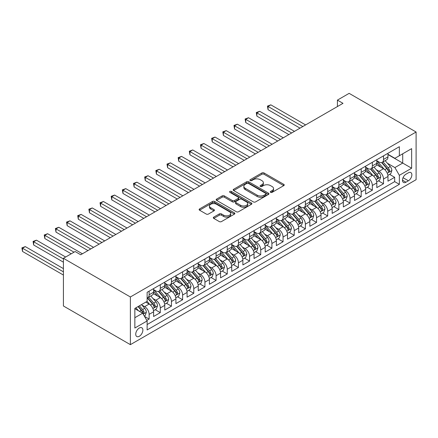 <?xml version="1.0" encoding="UTF-8"?>
<svg xmlns="http://www.w3.org/2000/svg" width="438" height="438" viewBox="0 0 438 438"><rect width="100%" height="100%" fill="white"/><g stroke="black" fill="none" stroke-linecap="round" stroke-linejoin="round"><path stroke-width="0.66" d="M270.596 192.342A1.084 0.624 0 0 0 272.129 192.342L283.769 185.619A1.549 0.892 0 0 0 284.224 184.989A1.549 0.892 0 0 0 283.769 184.354L264.048 172.972A1.549 0.892 0 0 0 261.858 172.972L250.218 179.689A1.084 0.624 0 0 0 249.901 180.133A1.084 0.624 0 0 0 250.218 180.576A1.084 0.624 0 0 0 251.751 180.576L253.257 179.706A4.96 2.863 0 0 1 260.271 179.706L261.913 180.659A4.96 2.863 0 0 1 263.364 182.679A4.96 2.863 0 0 1 261.913 184.705L260.407 185.575A1.084 0.624 0 0 0 260.09 186.019A1.084 0.624 0 0 0 260.407 186.462A1.084 0.624 0 0 0 261.94 186.462L263.446 185.592A4.96 2.863 0 0 1 270.46 185.592L272.102 186.539A4.96 2.863 0 0 1 273.553 188.564A4.96 2.863 0 0 1 272.102 190.585L270.596 191.455A1.084 0.624 0 0 0 270.279 191.899A1.084 0.624 0 0 0 270.596 192.342L270.596 191.455M139.311 336.274A5.053 2.918 120 0 0 142.613 331.823A5.053 2.918 120 0 0 141.835 327.777A5.053 2.918 120 0 0 139.311 328.029A5.053 2.918 120 0 0 136.01 332.475A5.053 2.918 120 0 0 136.787 336.526A5.053 2.918 120 0 0 139.311 336.274M213.766 217.122A1.549 0.892 0 0 0 213.311 217.752A1.549 0.892 0 0 0 213.766 218.387L219.296 221.579A1.549 0.892 0 0 0 221.486 221.579L234.418 214.116A1.549 0.892 0 0 0 234.867 213.481A1.549 0.892 0 0 0 234.418 212.852L214.697 201.464A1.549 0.892 0 0 0 212.507 201.464L199.58 208.926A1.549 0.892 0 0 0 199.126 209.561A1.549 0.892 0 0 0 199.58 210.196L206.26 214.051A1.549 0.892 0 0 0 208.45 214.051L213.985 210.859A1.549 0.892 0 0 0 214.439 210.224A1.549 0.892 0 0 0 213.985 209.594L210.673 207.678A4.145 2.393 0 0 1 209.457 205.986A4.145 2.393 0 0 1 212.014 203.779A4.145 2.393 0 0 1 216.531 204.294L229.512 211.789A4.145 2.393 0 0 1 230.727 213.481A4.145 2.393 0 0 1 228.171 215.693A4.145 2.393 0 0 1 223.654 215.173L221.486 213.925A1.549 0.892 0 0 0 219.296 213.925L213.766 217.122L213.766 218.387M416.1 132.013L349.135 93.349L337.419 100.116L342.998 103.335L80.718 254.763L75.139 251.538L63.417 258.305L130.382 296.969L416.1 132.013L416.1 179.695L130.382 344.651L130.382 296.969M253.367 201.907A1.549 0.892 0 0 0 255.557 201.907L268.483 194.445A1.549 0.892 0 0 0 268.937 193.81A1.549 0.892 0 0 0 268.483 193.18L248.768 181.797A1.549 0.892 0 0 0 246.578 181.797L233.646 189.26A1.549 0.892 0 0 0 233.197 189.889A1.549 0.892 0 0 0 233.646 190.525L253.367 201.907M230.3 192.578A1.084 0.624 0 0 1 231.401 192.731L231.401 191.439L251.45 203.013A1.549 0.892 0 0 1 251.905 203.648A1.549 0.892 0 0 1 251.45 204.278L238.524 211.746A1.549 0.892 0 0 1 236.334 211.746L216.613 200.358L216.613 199.093A1.549 0.892 0 0 0 216.158 199.728A1.549 0.892 0 0 0 216.613 200.358M216.613 199.093L222.148 195.901A1.549 0.892 0 0 1 224.338 195.901L232.332 200.516A1.549 0.892 0 0 0 234.527 200.516L238.195 198.398A1.549 0.892 0 0 0 238.65 197.768A1.549 0.892 0 0 0 238.195 197.133L229.868 192.326A1.084 0.624 0 0 1 229.55 191.882A1.084 0.624 0 0 1 230.218 191.302A1.084 0.624 0 0 1 231.401 191.439M146.818 320.408L149.134 319.072L144.502 316.395M141.868 305.018L144.671 306.633A6.313 3.646 60 0 1 149.134 314.364L153.596 311.79L153.596 316.493L160.292 312.628L155.216 309.693M153.026 298.574L155.829 300.189A6.313 3.646 60 0 1 160.292 307.925L164.759 305.346L164.759 310.049L171.455 306.184L166.374 303.249M164.19 292.13L166.993 293.745A6.313 3.646 60 0 1 171.455 301.481L175.917 298.902L175.917 303.605L182.613 299.74L177.538 296.805M175.348 285.685L178.151 287.301A6.313 3.646 60 0 1 182.613 295.037L187.081 292.458L187.081 297.161L193.777 293.296L188.696 290.361M186.511 279.241L189.315 280.857A6.313 3.646 60 0 1 193.777 288.593L198.239 286.014L198.239 290.717L204.935 286.852L199.859 283.923M197.669 272.797L200.473 274.418A6.313 3.646 60 0 1 204.935 282.149L209.402 279.57L209.402 284.273L216.098 280.408L211.017 277.478M208.833 266.353L211.636 267.974A6.313 3.646 60 0 1 216.098 275.705L220.56 273.126L220.56 277.829L227.256 273.964L222.181 271.034M219.991 259.909L222.794 261.53A6.313 3.646 60 0 1 227.256 269.26L231.724 266.682L231.724 271.385L238.42 267.519L233.339 264.59M231.154 253.465L233.958 255.086A6.313 3.646 60 0 1 238.42 262.816L242.882 260.238L242.882 264.941L249.583 261.075L244.503 258.146M242.313 247.021L245.116 248.642A6.313 3.646 60 0 1 249.583 256.372L254.045 253.794L254.045 258.502L260.741 254.631L255.661 251.702M253.476 240.577L256.279 242.198A6.313 3.646 60 0 1 260.741 249.928L265.204 247.35L265.204 252.058L271.905 248.187L266.824 245.258M264.634 234.138L267.437 235.754A6.313 3.646 60 0 1 271.905 243.484L276.367 240.911L276.367 245.614L283.063 241.749L277.982 238.814M275.798 227.694L278.601 229.309A6.313 3.646 60 0 1 283.063 237.04L287.525 234.467L287.525 239.17L294.226 235.305L289.146 232.37M286.956 221.25L289.759 222.865A6.313 3.646 60 0 1 294.226 230.596L298.689 228.023L298.689 232.726L305.385 228.86L300.309 225.926M298.119 214.806L300.922 216.421A6.313 3.646 60 0 1 305.385 224.157L309.847 221.579L309.847 226.282L316.548 222.416L311.467 219.482M309.277 208.362L312.08 209.977A6.313 3.646 60 0 1 316.548 217.713L321.01 215.135L321.01 219.838L327.706 215.972L322.631 213.038M320.441 201.918L323.244 203.533A6.313 3.646 60 0 1 327.706 211.269L332.168 208.691L332.168 213.394L338.87 209.528L333.789 206.594M331.599 195.474L334.402 197.089A6.313 3.646 60 0 1 338.87 204.825L343.332 202.246L343.332 206.95L350.028 203.084L344.952 200.155M342.762 189.03L345.566 190.65A6.313 3.646 60 0 1 350.028 198.381L354.49 195.802L354.49 200.505L361.191 196.64L356.11 193.711M353.92 182.586L356.724 184.206A6.313 3.646 60 0 1 361.191 191.937L365.653 189.358L365.653 194.061L372.349 190.196L367.274 187.267M365.084 176.142L367.887 177.762A6.313 3.646 60 0 1 372.349 185.493L376.811 182.914L376.811 187.617L383.513 183.752L383.513 179.049A6.313 3.646 -120 0 0 379.045 171.318L376.242 169.698M378.432 180.823L383.513 183.752M153.596 311.79A6.313 3.646 -120 0 0 149.134 304.054L145.783 302.121M164.759 305.346A6.313 3.646 -120 0 0 160.292 297.61L153.393 293.63M175.917 298.902A6.313 3.646 -120 0 0 171.455 291.171L164.551 287.186M187.081 292.458A6.313 3.646 -120 0 0 182.613 284.727L175.715 280.742M198.239 286.014A6.313 3.646 -120 0 0 193.777 278.283L186.873 274.298M209.402 279.57A6.313 3.646 -120 0 0 204.935 271.839L198.036 267.853M220.56 273.126A6.313 3.646 -120 0 0 216.098 265.395L209.194 261.409M231.724 266.682A6.313 3.646 -120 0 0 227.256 258.951L220.358 254.965M242.882 260.238A6.313 3.646 -120 0 0 238.42 252.507L231.516 248.521M254.045 253.794A6.313 3.646 -120 0 0 249.583 246.063L242.679 242.077M265.204 247.35A6.313 3.646 -120 0 0 260.741 239.619L253.837 235.633M276.367 240.911A6.313 3.646 -120 0 0 271.905 233.175L265.001 229.189M287.525 234.467A6.313 3.646 -120 0 0 283.063 226.731L276.159 222.745M298.689 228.023A6.313 3.646 -120 0 0 294.226 220.287L287.323 216.306M309.847 221.579A6.313 3.646 -120 0 0 305.385 213.843L298.481 209.862M321.01 215.135A6.313 3.646 -120 0 0 316.548 207.404L309.644 203.418M332.168 208.691A6.313 3.646 -120 0 0 327.706 200.96L320.802 196.974M343.332 202.246A6.313 3.646 -120 0 0 338.87 194.516L331.966 190.53M354.49 195.802A6.313 3.646 -120 0 0 350.028 188.072L343.124 184.086M365.653 189.358A6.313 3.646 -120 0 0 361.191 181.628L354.287 177.642M376.811 182.914A6.313 3.646 -120 0 0 372.349 175.184L365.445 171.198M408.397 172.802L405.944 174.214A4.895 2.825 120 0 0 402.746 178.529A4.895 2.825 120 0 0 403.497 182.449A4.895 2.825 120 0 0 405.944 182.208L408.397 180.79A4.895 2.825 120 0 0 411.594 176.476A4.895 2.825 120 0 0 410.844 172.556A4.895 2.825 120 0 0 408.397 172.802M134.849 317.714L142.662 313.208L147.124 320.939L147.124 329.962L399.357 184.332L399.357 175.315L394.895 167.579L387.406 163.254M147.124 320.939L134.849 328.029L134.849 308.44L147.124 301.349L147.124 292.327L399.357 146.703L399.357 155.725L411.638 148.635L411.638 168.225L399.357 175.315M153.596 289.622L155.829 290.909A6.313 3.646 60 0 0 158.989 291.226L163.451 288.647A6.313 3.646 -120 0 0 164.759 285.757L164.759 282.149M164.759 283.178L166.993 284.465A6.313 3.646 60 0 0 170.147 284.782L174.614 282.203A6.313 3.646 -120 0 0 175.917 279.313L175.917 275.705M175.917 276.734L178.151 278.026A6.313 3.646 60 0 0 181.31 278.338L185.772 275.759A6.313 3.646 -120 0 0 187.081 272.869L187.081 269.26M187.081 270.29L189.315 271.582A6.313 3.646 60 0 0 192.468 271.894L196.936 269.315A6.313 3.646 -120 0 0 198.239 266.424L198.239 262.816M198.239 263.846L200.473 265.138A6.313 3.646 60 0 0 203.632 265.45L208.094 262.871A6.313 3.646 -120 0 0 209.402 259.98L209.402 256.372M209.402 257.402L211.636 258.694A6.313 3.646 60 0 0 214.79 259.006L219.257 256.427A6.313 3.646 -120 0 0 220.56 253.536L220.56 249.928M220.56 250.963L222.794 252.25A6.313 3.646 60 0 0 225.953 252.562L230.415 249.983A6.313 3.646 -120 0 0 231.724 247.092L231.724 243.484M231.724 244.519L233.958 245.806A6.313 3.646 60 0 0 237.111 246.118L241.579 243.539A6.313 3.646 -120 0 0 242.882 240.648L242.882 237.04M242.882 238.075L245.116 239.362A6.313 3.646 60 0 0 248.275 239.674L252.737 237.095A6.313 3.646 -120 0 0 254.045 234.21L254.045 230.596M254.045 231.631L256.279 232.917A6.313 3.646 60 0 0 259.433 233.23L263.9 230.651A6.313 3.646 -120 0 0 265.204 227.765L265.204 224.152M265.204 225.187L267.437 226.473A6.313 3.646 60 0 0 270.596 226.785L275.059 224.212A6.313 3.646 -120 0 0 276.367 221.321L276.367 217.713M276.367 218.743L278.601 220.029A6.313 3.646 60 0 0 281.754 220.341L286.222 217.768A6.313 3.646 -120 0 0 287.525 214.877L287.525 211.269M287.525 212.299L289.759 213.585A6.313 3.646 60 0 0 292.918 213.897L297.38 211.324A6.313 3.646 -120 0 0 298.689 208.433L298.689 204.825M298.689 205.855L300.922 207.141A6.313 3.646 60 0 0 304.076 207.459L308.544 204.88A6.313 3.646 -120 0 0 309.847 201.989L309.847 198.381M309.847 199.41L312.08 200.703A6.313 3.646 60 0 0 315.24 201.015L319.702 198.436A6.313 3.646 -120 0 0 321.01 195.545L321.01 191.937M321.01 192.966L323.244 194.258A6.313 3.646 60 0 0 326.398 194.571L330.865 191.992A6.313 3.646 -120 0 0 332.168 189.101L332.168 185.493M332.168 186.522L334.402 187.814A6.313 3.646 60 0 0 337.561 188.126L342.023 185.548A6.313 3.646 -120 0 0 343.332 182.657L343.332 179.049M343.332 180.078L345.566 181.37A6.313 3.646 60 0 0 348.719 181.682L353.187 179.104A6.313 3.646 -120 0 0 354.49 176.213L354.49 172.605M354.49 173.634L356.724 174.926A6.313 3.646 60 0 0 359.883 175.238L364.345 172.66A6.313 3.646 -120 0 0 365.653 169.769L365.653 166.161M365.653 167.196L367.887 168.482A6.313 3.646 60 0 0 371.041 168.794L375.508 166.216A6.313 3.646 -120 0 0 376.811 163.325L376.811 159.717M147.124 324.547L394.671 181.628L394.671 177.308L387.975 181.179L387.975 176.47A6.313 3.646 -120 0 0 383.513 168.739L376.609 164.754M376.811 160.751L379.045 162.038A6.313 3.646 -120 0 0 382.204 162.35A6.313 3.646 -120 0 0 383.513 159.459L383.513 155.851M382.204 162.35L386.666 159.771A6.313 3.646 -120 0 0 387.975 156.881L387.975 153.273M149.134 291.166L149.134 294.779A6.313 3.646 60 0 1 147.825 297.665A6.313 3.646 60 0 1 147.124 297.922M147.825 297.665L152.293 295.092A6.313 3.646 -120 0 0 153.596 292.201L153.596 288.593M160.292 284.727L160.292 288.335A6.313 3.646 60 0 1 158.989 291.226M171.455 278.283L171.455 281.891A6.313 3.646 60 0 1 170.147 284.782M182.613 271.839L182.613 275.447A6.313 3.646 60 0 1 181.31 278.338M193.777 265.395L193.777 269.003A6.313 3.646 60 0 1 192.468 271.894M204.935 258.951L204.935 262.559A6.313 3.646 60 0 1 203.632 265.45M216.098 252.507L216.098 256.115A6.313 3.646 60 0 1 214.79 259.006M227.256 246.063L227.256 249.671A6.313 3.646 60 0 1 225.953 252.562M238.42 239.619L238.42 243.227A6.313 3.646 60 0 1 237.111 246.118M249.583 233.175L249.583 236.783A6.313 3.646 60 0 1 248.275 239.674M260.741 226.731L260.741 230.339A6.313 3.646 60 0 1 259.433 233.23M271.905 220.287L271.905 223.895A6.313 3.646 60 0 1 270.596 226.785M283.063 213.843L283.063 217.456A6.313 3.646 60 0 1 281.754 220.341M294.226 207.398L294.226 211.012A6.313 3.646 60 0 1 292.918 213.897M305.385 200.96L305.385 204.568A6.313 3.646 60 0 1 304.076 207.459M316.548 194.516L316.548 198.124A6.313 3.646 60 0 1 315.24 201.015M327.706 188.072L327.706 191.68A6.313 3.646 60 0 1 326.398 194.571M338.87 181.628L338.87 185.236A6.313 3.646 60 0 1 337.561 188.126M350.028 175.184L350.028 178.792A6.313 3.646 60 0 1 348.719 181.682M361.191 168.739L361.191 172.348A6.313 3.646 60 0 1 359.883 175.238M372.349 162.295L372.349 165.903A6.313 3.646 60 0 1 371.041 168.794M372.349 185.493L372.349 190.196M361.191 191.937L361.191 196.64M350.028 198.381L350.028 203.084M338.87 204.825L338.87 209.528M327.706 211.269L327.706 215.972M316.548 217.713L316.548 222.416M305.385 224.157L305.385 228.86M294.226 230.596L294.226 235.305M283.063 237.04L283.063 241.749M271.905 243.484L271.905 248.187M260.741 249.928L260.741 254.631M249.583 256.372L249.583 261.075M238.42 262.816L238.42 267.519M227.256 269.26L227.256 273.964M216.098 275.705L216.098 280.408M204.935 282.149L204.935 286.852M193.777 288.593L193.777 293.296M182.613 295.037L182.613 299.74M171.455 301.481L171.455 306.184M160.292 307.925L160.292 312.628M149.134 314.364L149.134 319.072M142.662 313.208L134.849 308.697M394.895 167.579L402.708 163.067L402.708 153.793L411.638 148.635M387.975 154.565L411.638 168.225M387.975 154.307L394.895 158.299L399.357 155.725M63.417 258.305L63.417 305.987L130.382 344.651M337.419 100.116L337.419 106.56M389.596 174.379L394.671 177.308M394.671 181.628L399.357 184.332M271.029 192.496L272.102 191.877A4.96 2.863 0 0 0 273.553 189.851L273.553 188.564M263.364 182.679L263.364 183.971A4.96 2.863 0 0 1 261.913 185.991L260.84 186.61M283.747 185.635L264.048 174.258A1.549 0.892 0 0 0 261.858 174.258L250.651 180.73M268.467 194.456L248.768 183.084A1.549 0.892 0 0 0 246.578 183.084L233.668 190.535M265.746 194.253A1.084 0.624 0 0 0 266.063 193.81A1.084 0.624 0 0 0 265.746 193.372L248.439 183.374A1.084 0.624 0 0 0 246.906 183.374L245.313 184.294A4.96 2.863 0 0 0 243.862 186.32A4.96 2.863 0 0 0 245.313 188.34L257.144 195.173A4.96 2.863 0 0 0 264.158 195.173L265.746 194.253L265.746 195.545A1.084 0.624 0 0 0 266.063 195.102L266.063 193.81M243.862 186.32L243.862 187.606A4.96 2.863 0 0 0 245.313 189.632L245.313 188.34M265.746 195.545L264.158 196.459A4.96 2.863 0 0 1 257.144 196.459L245.313 189.632M216.635 200.369L222.148 197.188L222.148 195.901M238.65 197.768L238.65 199.055A1.549 0.892 0 0 1 238.195 199.684L234.527 201.803A1.549 0.892 0 0 1 232.332 201.803L224.338 197.188A1.549 0.892 0 0 0 222.148 197.188M231.401 192.731L251.428 204.294M240.632 205.307A4.145 2.393 0 0 0 245.149 205.827A4.145 2.393 0 0 0 247.705 203.615A4.145 2.393 0 0 0 246.495 201.923L241.918 199.285A1.549 0.892 0 0 0 239.728 199.285L236.06 201.403A1.549 0.892 0 0 0 235.606 202.033A1.549 0.892 0 0 0 236.06 202.668L240.632 205.307L240.632 206.599A4.145 2.393 0 0 0 245.149 207.114A4.145 2.393 0 0 0 247.705 204.902L247.705 203.615M235.606 202.033L235.606 203.325A1.549 0.892 0 0 0 236.06 203.955L236.06 202.668M240.632 206.599L236.06 203.955M230.727 213.481L230.727 214.773A4.145 2.393 0 0 1 228.171 216.98A4.145 2.393 0 0 1 223.654 216.465L221.486 215.217A1.549 0.892 0 0 0 219.296 215.217L213.788 218.398M209.457 205.986L209.457 207.278A4.145 2.393 0 0 0 210.673 208.97L210.673 207.678M213.963 210.87L210.673 208.97M234.396 214.127L214.697 202.756A1.549 0.892 0 0 0 212.507 202.756L199.597 210.207M387.882 175.364L390.767 173.7L391.879 170.481A4.183 2.414 -120 0 0 390.253 166.549L385.15 160.647M384.131 169.15L378.082 162.148A12.072 6.97 -120 0 0 376.811 160.817M380.814 167.185L377.43 163.264A10.025 5.787 -120 0 0 376.811 162.591M305.609 124.923L270.843 104.852L268.051 106.461L268.051 109.686L300.025 128.142M381.635 162.58L386.792 168.548A4.183 2.414 60 0 1 388.282 171.433L388.588 171.926L389.152 171.849L389.623 170.656A4.183 2.414 -120 0 0 388.134 167.776L383.031 161.874M381.936 162.482L387.482 168.898A2.13 1.232 60 0 1 388.019 169.73L389.623 170.656M268.051 109.686L267.437 106.106L302.817 126.533M267.437 106.106L270.843 104.852M376.718 181.808L379.604 180.144L380.721 176.925A4.183 2.414 -120 0 0 379.089 172.994L373.992 167.092M372.968 175.589L366.924 168.592A12.072 6.97 -120 0 0 365.653 167.261M369.656 173.629L366.272 169.709A10.025 5.787 -120 0 0 365.653 169.035M294.445 131.367L259.679 111.296L256.892 112.905L256.892 116.13L288.866 134.586M370.471 169.019L375.629 174.992A4.183 2.414 60 0 1 377.123 177.872L377.425 178.37L377.994 178.293L378.459 177.1A4.183 2.414 -120 0 0 376.97 174.22L371.873 168.318M370.778 168.926L376.319 175.342A2.13 1.232 60 0 1 376.855 176.175L378.459 177.1M256.892 116.13L256.279 112.55L291.659 132.977M256.279 112.55L259.679 111.296M365.56 188.252L368.446 186.588L369.557 183.369A4.183 2.414 -120 0 0 367.931 179.438L362.828 173.536M361.81 182.033L355.76 175.036A12.072 6.97 -120 0 0 354.49 173.705M358.492 180.073L355.108 176.153A10.025 5.787 -120 0 0 354.49 175.479M283.287 137.811L248.521 117.74L245.729 119.35L245.729 122.569L277.703 141.031M359.313 175.463L364.471 181.436A4.183 2.414 60 0 1 365.96 184.316L366.267 184.814L366.83 184.732L367.301 183.544A4.183 2.414 -120 0 0 365.812 180.664L360.709 174.762M359.614 175.37L365.161 181.786A2.13 1.232 60 0 1 365.697 182.619L367.301 183.544M245.729 122.569L245.116 118.994L280.495 139.421M245.116 118.994L248.521 117.74M354.397 194.696L357.282 193.032L358.399 189.813A4.183 2.414 -120 0 0 356.767 185.882L351.67 179.98M350.646 188.477L344.602 181.474A12.072 6.97 -120 0 0 343.332 180.149M347.334 186.511L343.95 182.597A10.025 5.787 -120 0 0 343.332 181.923M272.124 144.255L237.358 124.184L234.571 125.794L234.571 129.013L266.545 147.475M348.15 181.907L353.307 187.88A4.183 2.414 60 0 1 354.802 190.76L355.103 191.258L355.672 191.176L356.138 189.988A4.183 2.414 -120 0 0 354.649 187.108L349.551 181.201M348.456 181.814L353.997 188.231A2.13 1.232 60 0 1 354.534 189.063L356.138 189.988M234.571 129.013L233.958 125.438L269.337 145.865M233.958 125.438L237.358 124.184M343.239 201.141L346.124 199.476L347.235 196.251A4.183 2.414 -120 0 0 345.609 192.326L340.507 186.424M339.488 194.921L333.438 187.918A12.072 6.97 -120 0 0 332.168 186.593M336.17 192.955L332.787 189.041A10.025 5.787 -120 0 0 332.168 188.367M260.966 150.699L226.2 130.628L223.407 132.238L223.407 135.457L255.381 153.919M336.992 188.351L342.149 194.324A4.183 2.414 60 0 1 343.638 197.204L343.945 197.702L344.509 197.62L344.98 196.432A4.183 2.414 -120 0 0 343.491 193.552L338.388 187.645M337.293 188.252L342.839 194.669A2.13 1.232 60 0 1 343.376 195.507L344.98 196.432M223.407 135.457L222.794 131.882L258.174 152.309M222.794 131.882L226.2 130.628M332.075 207.585L334.96 205.92L336.077 202.695A4.183 2.414 -120 0 0 334.446 198.77L329.349 192.868M328.325 201.365L322.28 194.362A12.072 6.97 -120 0 0 321.01 193.038M325.012 199.399L321.629 195.485A10.025 5.787 -120 0 0 321.01 194.811M249.802 157.143L215.036 137.067L212.249 138.682L212.249 141.901L244.223 160.363M325.828 194.795L330.986 200.768A4.183 2.414 60 0 1 332.48 203.648L332.781 204.146L333.351 204.064L333.816 202.876A4.183 2.414 -120 0 0 332.327 199.996L327.23 194.089M326.135 194.696L331.675 201.113A2.13 1.232 60 0 1 332.212 201.951L333.816 202.876M212.249 141.901L211.636 138.326L247.016 158.753M211.636 138.326L215.036 137.067M320.917 214.029L323.802 212.364L324.914 209.14A4.183 2.414 -120 0 0 323.288 205.214L318.185 199.312M317.167 207.809L311.117 200.807A12.072 6.97 -120 0 0 309.847 199.482M313.849 205.844L310.465 201.929A10.025 5.787 -120 0 0 309.847 201.256M238.644 163.582L203.878 143.511L201.086 145.126L201.086 148.345L233.06 166.807M314.67 201.239L319.828 207.212A4.183 2.414 60 0 1 321.317 210.092L321.623 210.59L322.187 210.508L322.658 209.32A4.183 2.414 -120 0 0 321.169 206.44L316.066 200.533M314.971 201.141L320.512 207.557A2.13 1.232 60 0 1 321.054 208.395L322.658 209.32M201.086 148.345L200.473 144.77L235.852 165.197M200.473 144.77L203.878 143.511M309.754 220.473L312.639 218.808L313.756 215.584A4.183 2.414 -120 0 0 312.124 211.658L307.027 205.756M306.003 214.253L299.959 207.251A12.072 6.97 -120 0 0 298.689 205.926M302.691 212.288L299.307 208.373A10.025 5.787 -120 0 0 298.689 207.7M227.481 170.026L192.715 149.955L189.928 151.57L189.928 154.789L221.902 173.251M303.507 207.683L308.664 213.656A4.183 2.414 60 0 1 310.159 216.536L310.46 217.034L311.029 216.952L311.495 215.764A4.183 2.414 -120 0 0 310.005 212.884L304.908 206.977M303.813 207.585L309.354 214.001A2.13 1.232 60 0 1 309.89 214.834L311.495 215.764M189.928 154.789L189.315 151.214L224.694 171.641M189.315 151.214L192.715 149.955M298.596 226.917L301.481 225.252L302.592 222.028A4.183 2.414 -120 0 0 300.966 218.102L295.864 212.195M294.845 220.697L288.795 213.695A12.072 6.97 -120 0 0 287.525 212.37M291.527 218.732L288.144 214.817A10.025 5.787 -120 0 0 287.525 214.144M216.323 176.47L181.556 156.399L178.764 158.008L178.764 161.233L210.738 179.695M292.349 214.127L297.506 220.1A4.183 2.414 60 0 1 298.995 222.98L299.302 223.473L299.866 223.396L300.337 222.208A4.183 2.414 -120 0 0 298.847 219.323L293.745 213.421M292.65 214.029L298.19 220.445A2.13 1.232 60 0 1 298.732 221.278L300.337 222.208M178.764 161.233L178.151 157.658L213.53 178.085M178.151 157.658L181.556 156.399M287.432 233.361L290.317 231.697L291.434 228.472A4.183 2.414 -120 0 0 289.803 224.546L284.705 218.639M283.682 227.141L277.637 220.139A12.072 6.97 -120 0 0 276.367 218.814M280.369 225.176L276.986 221.261A10.025 5.787 -120 0 0 276.367 220.588M205.159 182.914L170.393 162.843L167.606 164.453L167.606 167.677L199.58 186.139M281.185 220.571L286.342 226.545A4.183 2.414 60 0 1 287.837 229.424L288.138 229.917L288.708 229.84L289.173 228.652A4.183 2.414 -120 0 0 287.684 225.767L282.587 219.865M281.492 220.473L287.032 226.889A2.13 1.232 60 0 1 287.569 227.722L289.173 228.652M167.606 167.677L166.993 164.102L202.372 184.524M166.993 164.102L170.393 162.843M276.274 239.805L279.159 238.135L280.271 234.916A4.183 2.414 -120 0 0 278.645 230.99L273.542 225.083M272.524 233.585L266.474 226.583A12.072 6.97 -120 0 0 265.204 225.252M269.206 231.62L265.822 227.705A10.025 5.787 -120 0 0 265.204 227.032M194.001 189.358L159.235 169.287L156.443 170.897L156.443 174.121L188.417 192.583M270.027 227.015L275.184 232.983A4.183 2.414 60 0 1 276.674 235.868L276.98 236.361L277.544 236.285L278.015 235.096A4.183 2.414 -120 0 0 276.52 232.211L271.423 226.309M270.328 226.917L275.869 233.334A2.13 1.232 60 0 1 276.411 234.166L278.015 235.096M156.443 174.121L155.829 170.546L191.209 190.968M155.829 170.546L159.235 169.287M265.11 246.249L267.996 244.579L269.113 241.36A4.183 2.414 -120 0 0 267.481 237.434L262.384 231.527M261.36 240.029L255.316 233.027A12.072 6.97 -120 0 0 254.045 231.697M258.048 238.064L254.664 234.149A10.025 5.787 -120 0 0 254.045 233.476M182.838 195.802L148.071 175.731L145.285 177.341L145.285 180.566L177.259 199.027M258.863 233.459L264.021 239.427A4.183 2.414 60 0 1 265.516 242.313L265.817 242.805L266.386 242.729L266.851 241.535A4.183 2.414 -120 0 0 265.362 238.655L260.265 232.753M259.17 233.361L264.711 239.778A2.13 1.232 60 0 1 265.247 240.61L266.851 241.535M145.285 180.566L144.671 176.99L180.051 197.412M144.671 176.99L148.071 175.731M253.952 252.688L256.838 251.023L257.949 247.804A4.183 2.414 -120 0 0 256.323 243.873L251.22 237.971M250.202 246.474L244.152 239.471A12.072 6.97 -120 0 0 242.882 238.141M246.884 244.508L243.501 240.588A10.025 5.787 -120 0 0 242.882 239.914M171.68 202.246L136.913 182.175L134.121 183.785L134.121 187.01L166.095 205.466M247.705 239.904L252.863 245.871A4.183 2.414 60 0 1 254.352 248.757L254.659 249.249L255.223 249.173L255.693 247.979A4.183 2.414 -120 0 0 254.199 245.099L249.102 239.197M248.007 239.805L253.547 246.222A2.13 1.232 60 0 1 254.089 247.054L255.693 247.979M134.121 187.01L133.508 183.429L168.887 203.856M133.508 183.429L136.913 182.175M242.789 259.132L245.674 257.467L246.791 254.248A4.183 2.414 -120 0 0 245.16 250.317L240.062 244.415M239.038 252.918L232.994 245.915A12.072 6.97 -120 0 0 231.724 244.585M235.726 250.952L232.343 247.032A10.025 5.787 -120 0 0 231.724 246.359M160.516 208.691L125.75 188.619L122.963 190.229L122.963 193.454L154.937 211.91M236.542 246.348L241.699 252.315A4.183 2.414 60 0 1 243.194 255.201L243.495 255.693L244.065 255.617L244.53 254.423A4.183 2.414 -120 0 0 243.041 251.543L237.944 245.641M236.849 246.249L242.389 252.666A2.13 1.232 60 0 1 242.926 253.498L244.53 254.423M122.963 193.454L122.35 189.873L157.729 210.3M122.35 189.873L125.75 188.619M231.631 265.576L234.516 263.911L235.628 260.692A4.183 2.414 -120 0 0 234.001 256.761L228.899 250.859M227.88 259.356L221.831 252.359A12.072 6.97 -120 0 0 220.56 251.029M224.563 257.396L221.179 253.476A10.025 5.787 -120 0 0 220.56 252.803M149.358 215.135L114.592 195.063L111.799 196.673L111.799 199.892L143.774 218.354M225.384 252.786L230.541 258.759A4.183 2.414 60 0 1 232.03 261.639L232.337 262.138L232.901 262.055L233.372 260.867A4.183 2.414 -120 0 0 231.877 257.987L226.78 252.085M225.685 252.693L231.226 259.11A2.13 1.232 60 0 1 231.768 259.942L233.372 260.867M111.799 199.892L111.186 196.317L146.566 216.744M111.186 196.317L114.592 195.063M220.467 272.02L223.353 270.356L224.47 267.136A4.183 2.414 -120 0 0 222.838 263.205L217.741 257.303M216.717 265.8L210.673 258.798A12.072 6.97 -120 0 0 209.402 257.473M213.399 263.84L210.021 259.92A10.025 5.787 -120 0 0 209.402 259.247M138.194 221.579L103.428 201.507L100.641 203.117L100.641 206.336L132.615 224.798M214.22 259.23L219.378 265.204A4.183 2.414 60 0 1 220.872 268.083L221.174 268.582L221.743 268.499L222.208 267.311A4.183 2.414 -120 0 0 220.719 264.432L215.622 258.529M214.527 259.137L220.068 265.554A2.13 1.232 60 0 1 220.604 266.386L222.208 267.311M100.641 206.336L100.028 202.761L135.408 223.188M100.028 202.761L103.428 201.507M209.309 278.464L212.195 276.8L213.306 273.575A4.183 2.414 -120 0 0 211.68 269.649L206.577 263.747M205.559 272.244L199.509 265.242A12.072 6.97 -120 0 0 198.239 263.917M202.241 270.279L198.857 266.364A10.025 5.787 -120 0 0 198.239 265.691M127.036 228.023L92.27 207.951L89.478 209.561L89.478 212.78L121.452 231.242M203.062 265.674L208.22 271.648A4.183 2.414 60 0 1 209.709 274.527L210.016 275.026L210.579 274.944L211.05 273.755A4.183 2.414 -120 0 0 209.556 270.876L204.458 264.968M203.363 265.576L208.904 271.993A2.13 1.232 60 0 1 209.446 272.83L211.05 273.755M89.478 212.78L88.865 209.205L124.244 229.632M88.865 209.205L92.27 207.951M198.146 284.908L201.031 283.244L202.148 280.019A4.183 2.414 -120 0 0 200.516 276.093L195.419 270.191M194.395 278.688L188.351 271.686A12.072 6.97 -120 0 0 187.081 270.361M191.077 276.723L187.699 272.808A10.025 5.787 -120 0 0 187.081 272.135M115.873 234.467L81.107 214.396L78.32 216.005L78.32 219.224L110.294 237.686M191.899 272.118L197.056 278.092A4.183 2.414 60 0 1 198.551 280.972L198.852 281.47L199.421 281.388L199.887 280.2A4.183 2.414 -120 0 0 198.398 277.32L193.3 271.412M192.205 272.02L197.746 278.437A2.13 1.232 60 0 1 198.283 279.274L199.887 280.2M78.32 219.224L77.707 215.649L113.086 236.077M77.707 215.649L81.107 214.396M186.988 291.352L189.873 289.688L190.984 286.463A4.183 2.414 -120 0 0 189.358 282.537L184.256 276.635M183.237 285.133L177.187 278.13A12.072 6.97 -120 0 0 175.917 276.805M179.919 283.167L176.536 279.252A10.025 5.787 -120 0 0 175.917 278.579M104.715 240.911L69.949 220.834L67.156 222.449L67.156 225.669L99.13 244.13M180.741 278.563L185.898 284.536A4.183 2.414 60 0 1 187.387 287.416L187.694 287.914L188.258 287.832L188.729 286.644A4.183 2.414 -120 0 0 187.234 283.764L182.137 277.856M181.042 278.464L186.583 284.881A2.13 1.232 60 0 1 187.125 285.718L188.729 286.644M67.156 225.669L66.543 222.093L101.923 242.521M66.543 222.093L69.949 220.834M175.824 297.796L178.709 296.132L179.826 292.907A4.183 2.414 -120 0 0 178.195 288.981L173.098 283.079M172.074 291.577L166.029 284.574A12.072 6.97 -120 0 0 164.759 283.249M168.756 289.611L165.378 285.696A10.025 5.787 -120 0 0 164.759 285.023M93.551 247.35L58.785 227.278L55.998 228.893L55.998 232.113L87.972 250.574M169.577 285.007L174.735 290.98A4.183 2.414 60 0 1 176.229 293.86L176.53 294.358L177.1 294.276L177.565 293.088A4.183 2.414 -120 0 0 176.076 290.208L170.979 284.3M169.884 284.908L175.424 291.325A2.13 1.232 60 0 1 175.961 292.157L177.565 293.088M55.998 232.113L55.385 228.537L90.759 248.965M55.385 228.537L58.785 227.278M164.666 304.24L167.546 302.576L168.663 299.351A4.183 2.414 -120 0 0 167.037 295.426L161.934 289.518M160.916 298.021L154.866 291.018A12.072 6.97 -120 0 0 153.596 289.693M157.598 296.055L154.214 292.141A10.025 5.787 -120 0 0 153.596 291.467M82.393 253.794L47.627 233.722L44.835 235.337L44.835 238.557L71.23 253.794M158.419 291.451L163.577 297.424A4.183 2.414 60 0 1 165.066 300.304L165.372 300.802L165.936 300.72L166.407 299.532A4.183 2.414 -120 0 0 164.912 296.646L159.815 290.744M158.72 291.352L164.261 297.769A2.13 1.232 60 0 1 164.797 298.601L166.407 299.532M44.835 238.557L44.222 234.982L74.022 252.184M44.222 234.982L47.627 233.722M153.503 310.684L156.388 309.02L157.505 305.795A4.183 2.414 -120 0 0 155.873 301.87L150.776 295.962M149.752 304.465L147.086 301.371M146.434 302.499L146.002 301.996M65.651 257.018L36.463 240.166L33.677 241.776L33.677 245.001L63.417 262.17M147.256 297.895L152.413 303.868A4.183 2.414 60 0 1 153.908 306.748L154.209 307.241L154.773 307.164L155.244 305.976A4.183 2.414 -120 0 0 153.754 303.091L148.657 297.188M147.562 297.796L153.103 304.213A2.13 1.232 60 0 1 153.639 305.045L155.244 305.976M33.677 245.001L33.064 241.426L63.417 258.951M33.064 241.426L36.463 240.166M144.277 316.012L145.224 315.464L146.341 312.239A4.183 2.414 -120 0 0 144.715 308.314L141.501 304.596M138.507 310.81L135.922 307.815M135.276 308.943L134.849 308.445M63.417 268.614L25.305 246.61L22.513 248.22L22.513 251.445L63.417 275.059M138.041 306.595L141.255 310.312A4.183 2.414 60 0 1 142.744 313.192L143.051 313.685L143.615 313.608L144.086 312.42A4.183 2.414 -120 0 0 142.591 309.535L139.383 305.817M138.304 306.441L141.939 310.657A2.13 1.232 60 0 1 142.476 311.489L144.086 312.42M22.513 251.445L21.9 247.87L63.417 271.839M21.9 247.87L25.305 246.61M144.671 306.633L149.134 304.054M155.829 300.189L160.292 297.61M166.993 293.745L171.455 291.171M178.151 287.301L182.613 284.727M189.315 280.857L193.777 278.283M200.473 274.418L204.935 271.839M211.636 267.974L216.098 265.395M222.794 261.53L227.256 258.951M233.958 255.086L238.42 252.507M245.116 248.642L249.583 246.063M256.279 242.198L260.741 239.619M267.437 235.754L271.905 233.175M278.601 229.309L283.063 226.731M289.759 222.865L294.226 220.287M300.922 216.421L305.385 213.843M312.08 209.977L316.548 207.404M323.244 203.533L327.706 200.96M334.402 197.089L338.87 194.516M345.566 190.65L350.028 188.072M356.724 184.206L361.191 181.628M367.887 177.762L372.349 175.184M379.045 171.318L383.513 168.739M383.513 159.459L387.975 156.881M149.134 294.779L153.596 292.201M160.292 288.335L164.759 285.757M171.455 281.891L175.917 279.313M182.613 275.447L187.081 272.869M193.777 269.003L198.239 266.424M204.935 262.559L209.402 259.98M216.098 256.115L220.56 253.536M227.256 249.671L231.724 247.092M238.42 243.227L242.882 240.648M249.583 236.783L254.045 234.21M260.741 230.339L265.204 227.765M271.905 223.895L276.367 221.321M283.063 217.456L287.525 214.877M294.226 211.012L298.689 208.433M305.385 204.568L309.847 201.989M316.548 198.124L321.01 195.545M327.706 191.68L332.168 189.101M338.87 185.236L343.332 182.657M350.028 178.792L354.49 176.213M361.191 172.348L365.653 169.769M372.349 165.903L376.811 163.325M383.513 179.049L387.975 176.47M403.048 177.702L408.397 180.79M402.484 180.21L405.944 182.208M272.102 191.877L272.102 190.585M260.407 186.462L260.407 185.575M261.913 185.991L261.913 184.705M250.218 180.576L250.218 179.689M261.858 174.258L261.858 172.972M264.048 174.258L264.048 172.972M283.769 185.619L283.769 184.354M233.646 190.525L233.646 189.26M246.578 183.084L246.578 181.797M248.768 183.084L248.768 181.797M268.483 194.445L268.483 193.18M257.144 196.459L257.144 195.173M264.158 196.459L264.158 195.173M224.338 197.188L224.338 195.901M232.332 201.803L232.332 200.516M234.527 201.803L234.527 200.516M238.195 199.684L238.195 198.398M251.45 204.278L251.45 203.013M219.296 215.217L219.296 213.925M221.486 215.217L221.486 213.925M223.654 216.465L223.654 215.173M213.985 210.859L213.985 209.594M199.58 210.196L199.58 208.926M212.507 202.756L212.507 201.464M214.697 202.756L214.697 201.464M234.418 214.116L234.418 212.852M387.241 173.224L391.851 170.563M378.082 162.148L378.656 161.814M388.134 167.776L390.253 166.549M384.799 169.703L386.792 168.548M376.083 179.668L380.693 177.001M366.924 168.592L367.498 168.258M376.97 174.22L379.089 172.994M373.636 176.147L375.629 174.992M364.92 186.112L369.53 183.445M355.76 175.036L356.335 174.702M365.812 180.664L367.931 179.438M362.478 182.586L364.471 181.436M353.762 192.55L358.372 189.889M344.602 181.474L345.177 181.146M354.649 187.108L356.767 185.882M351.314 189.03L353.307 187.88M342.598 198.994L347.208 196.334M333.438 187.918L334.013 187.59M343.491 193.552L345.609 192.326M340.156 195.474L342.149 194.324M331.44 205.438L336.05 202.778M322.28 194.362L322.855 194.034M332.327 199.996L334.446 198.77M328.993 201.918L330.986 200.768M320.277 211.882L324.886 209.222M311.117 200.807L311.692 200.478M321.169 206.44L323.288 205.214M317.835 208.362L319.828 207.212M309.118 218.327L313.728 215.666M299.959 207.251L300.534 206.922M310.005 212.884L312.124 211.658M306.671 214.806L308.664 213.656M297.955 224.771L302.565 222.11M288.795 213.695L289.37 213.361M298.847 219.323L300.966 218.102M295.513 221.25L297.506 220.1M286.797 231.215L291.407 228.554M277.637 220.139L278.212 219.805M287.684 225.767L289.803 224.546M284.35 227.694L286.342 226.545M275.633 237.659L280.243 234.998M266.474 226.583L267.049 226.249M276.52 232.211L278.645 230.99M273.192 234.138L275.184 232.983M264.475 244.103L269.085 241.442M255.316 233.027L255.891 232.693M265.362 238.655L267.481 237.434M262.028 240.582L264.021 239.427M253.312 250.547L257.922 247.886M244.152 239.471L244.727 239.137M254.199 245.099L256.323 243.873M250.87 247.027L252.863 245.871M242.154 256.991L246.764 254.325M232.994 245.915L233.569 245.581M243.041 251.543L245.16 250.317M239.706 253.471L241.699 252.315M230.99 263.435L235.6 260.769M221.831 252.359L222.405 252.025M231.877 257.987L234.001 256.761M228.543 259.915L230.541 258.759M219.832 269.874L224.442 267.213M210.673 258.798L211.247 258.469M220.719 264.432L222.838 263.205M217.385 266.353L219.378 265.204M208.669 276.318L213.279 273.657M199.509 265.242L200.084 264.913M209.556 270.876L211.68 269.649M206.221 272.797L208.22 271.648M197.511 282.762L202.121 280.101M188.351 271.686L188.926 271.357M198.398 277.32L200.516 276.093M195.063 279.241L197.056 278.092M186.347 289.206L190.957 286.545M177.187 278.13L177.762 277.801M187.234 283.764L189.358 282.537M183.9 285.685L185.898 284.536M175.189 295.65L179.799 292.989M166.029 284.574L166.604 284.246M176.076 290.208L178.195 288.981M172.742 292.13L174.735 290.98M164.026 302.094L168.635 299.433M154.866 291.018L155.441 290.684M164.912 296.646L167.037 295.426M161.578 298.574L163.577 297.424M152.867 308.538L157.477 305.877M153.754 303.091L155.873 301.87M150.42 305.018L152.413 303.868M143.188 314.123L146.314 312.321M142.591 309.535L144.715 308.314M139.448 311.352L141.255 310.312"/></g></svg>
